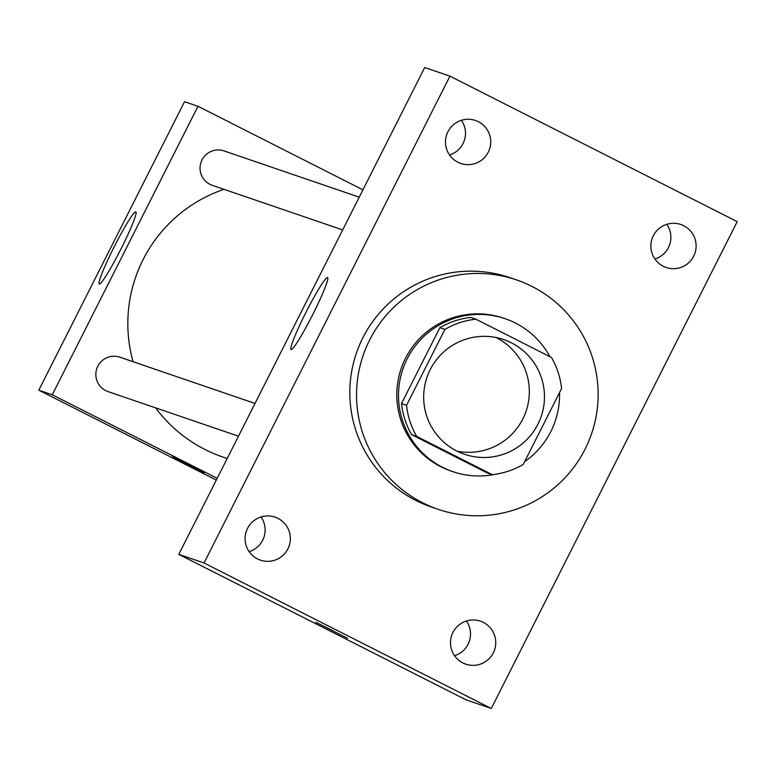 <?xml version="1.0" encoding="UTF-8"?>
<svg xmlns="http://www.w3.org/2000/svg" width="776" height="776" viewBox="0 0 776 776"><rect width="100%" height="100%" fill="white"/><g stroke="black" fill="none" stroke-linecap="round" stroke-linejoin="round"><path stroke-width="1.16" d="M495.942 337.492A60.606 60.373 -71.1 0 1 457.054 451.166M511.394 342.827A60.606 60.373 -71.1 0 1 539.698 420.379A60.606 60.373 -71.1 0 1 464.455 454.261A60.606 60.373 -71.1 0 1 426.945 377.378A60.606 60.373 -71.1 0 1 511.394 342.827M444.89 329.412L406.546 405.315A78.221 77.92 -71.1 0 0 416.683 436.384L492.256 474.66A78.221 77.92 -71.1 0 0 523.247 464.417L561.591 388.524A78.221 77.92 -71.1 0 0 551.455 357.455L475.882 319.178A78.221 77.92 -71.1 0 0 444.89 329.412L439.846 327.685L401.502 403.588L406.546 405.315M439.846 327.685A78.221 77.92 -71.1 0 1 470.838 317.452L475.882 319.178M401.502 403.588A78.221 77.92 -71.1 0 0 411.629 434.657L487.212 472.933L492.256 474.66M524.654 461.633A80.811 80.491 108.9 0 0 559.515 392.627M549.893 356.659A80.811 80.491 108.9 0 0 402.86 369.143A80.811 80.491 108.9 0 0 495.224 474.281M452.874 471.653L451.186 471.08A80.811 80.491 -71.1 0 1 401.173 368.571A80.811 80.491 -71.1 0 1 503.488 318.16L505.176 318.732M411.629 434.657L416.683 436.384M531.987 286.431A121.211 120.746 -71.1 0 1 588.596 441.544A121.211 120.746 -71.1 0 1 438.11 509.308A121.211 120.746 -71.1 0 1 363.09 355.544A121.211 120.746 -71.1 0 1 531.987 286.431M438.11 509.308L431.388 507.009A121.211 120.746 -71.1 0 1 356.368 353.245A121.211 120.746 -71.1 0 1 509.832 277.624L516.564 279.923M247.544 528.417A22.708 22.62 -71.1 0 1 275.073 517.155A22.708 22.62 -71.1 0 1 289.128 545.965A22.708 22.62 -71.1 0 1 260.377 560.127A22.708 22.62 -71.1 0 1 247.544 528.417M447.927 131.745A22.708 22.62 -71.1 0 1 475.455 120.474A22.708 22.62 -71.1 0 1 489.501 149.283A22.708 22.62 -71.1 0 1 460.76 163.445A22.708 22.62 -71.1 0 1 447.927 131.745M653.314 235.768A22.708 22.62 -71.1 0 1 680.843 224.506A22.708 22.62 -71.1 0 1 694.898 253.306A22.708 22.62 -71.1 0 1 666.148 267.478A22.708 22.62 -71.1 0 1 653.314 235.768M452.941 632.45A22.708 22.62 -71.1 0 1 480.47 621.178A22.708 22.62 -71.1 0 1 494.525 649.987A22.708 22.62 -71.1 0 1 465.775 664.149A22.708 22.62 -71.1 0 1 452.941 632.45M491.286 708.478L737.2 221.645L449.935 76.155L204.02 562.988L491.286 708.478L466.056 699.845L178.79 554.355L204.02 562.988M261.046 516.971A22.708 22.62 -71.1 0 1 249.174 551.678M461.419 120.29A22.708 22.62 -71.1 0 1 449.546 155.006M666.817 224.322A22.708 22.62 -71.1 0 1 654.944 259.029M466.434 620.994A22.708 22.62 -71.1 0 1 454.571 655.71M178.79 554.355L424.705 67.522L449.935 76.155M305.957 312.379A40.401 3.521 116.9 0 1 327.569 277.488A40.401 3.521 116.9 0 1 312.456 315.124A40.401 3.521 116.9 0 1 291.058 349.578A40.401 3.521 116.9 0 1 305.957 312.379M333.147 630.772L315.89 622.294L333.147 630.772M347.444 638.221L315.91 622.294M227.203 458.519L222.993 457.083A141.416 140.863 -71.1 0 1 155.656 407.875M133.045 361.713A141.416 140.863 -71.1 0 1 224.002 189.344M359.22 197.162L224.041 150.922A18.178 18.11 108.9 0 0 201.469 161.088A18.178 18.11 108.9 0 0 212.275 185.328L342.672 229.929M238.474 436.199L108.077 391.608A18.178 18.11 -71.1 0 1 96.825 368.542A18.178 18.11 -71.1 0 1 119.843 357.193L255.023 403.433M362.925 189.829L197.987 106.283L52.254 394.78L217.202 478.317M197.987 106.283L184.533 101.685L38.8 390.173L216.31 480.082M38.8 390.173L52.254 394.78M135.771 211.887A40.401 3.521 116.9 0 1 135.81 211.896A40.401 3.521 116.9 0 1 120.697 249.532A40.401 3.521 116.9 0 1 99.299 283.987A40.401 3.521 116.9 0 1 114.295 246.574A40.401 3.521 116.9 0 1 135.771 211.887M189.79 465.435L172.544 456.967L189.79 465.435M204.088 472.894L172.553 456.967"/></g></svg>
